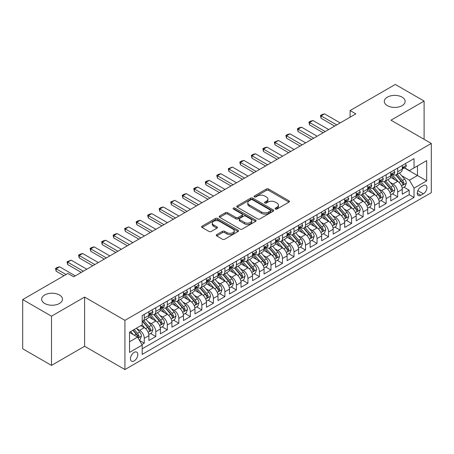 <?xml version="1.0" encoding="UTF-8"?>
<svg xmlns="http://www.w3.org/2000/svg" width="454" height="454" viewBox="0 0 454 454"><rect width="100%" height="100%" fill="white"/><g stroke="black" fill="none" stroke-linecap="round" stroke-linejoin="round"><path stroke-width="0.68" d="M275.379 209.05A1.118 0.647 0 0 0 276.963 209.05L288.977 202.115A1.6 0.925 0 0 0 289.442 201.463A1.6 0.925 0 0 0 288.977 200.81L268.626 189.057A1.6 0.925 0 0 0 266.362 189.057L254.348 195.992A1.118 0.647 0 0 0 254.024 196.451A1.118 0.647 0 0 0 254.348 196.905A1.118 0.647 0 0 0 255.931 196.905L257.486 196.009A5.119 2.957 0 0 1 264.722 196.009L266.419 196.991A5.119 2.957 0 0 1 267.917 199.079A5.119 2.957 0 0 1 266.419 201.167L264.864 202.064A1.118 0.647 0 0 0 264.534 202.518A1.118 0.647 0 0 0 264.864 202.978A1.118 0.647 0 0 0 266.447 202.978L268.002 202.081A5.119 2.957 0 0 1 275.238 202.081L276.934 203.057A5.119 2.957 0 0 1 278.433 205.146A5.119 2.957 0 0 1 276.934 207.234L275.379 208.136A1.118 0.647 0 0 0 275.05 208.59A1.118 0.647 0 0 0 275.379 209.05L275.379 208.136M59.44 294.975A10.425 6.021 0 0 0 48.079 293.676A10.425 6.021 0 0 0 41.643 299.231A10.425 6.021 0 0 0 44.702 303.488A10.425 6.021 0 0 0 56.058 304.793A10.425 6.021 0 0 0 62.493 299.231A10.425 6.021 0 0 0 59.44 294.975M402.102 97.145A10.425 6.021 0 0 0 390.741 95.839A10.425 6.021 0 0 0 384.305 101.401A10.425 6.021 0 0 0 387.358 105.657A10.425 6.021 0 0 0 398.72 106.962A10.425 6.021 0 0 0 405.155 101.401A10.425 6.021 0 0 0 402.102 97.145M134.134 360.913A5.21 3.008 120 0 0 137.539 356.316A5.21 3.008 120 0 0 136.745 352.139A5.21 3.008 120 0 0 134.134 352.4A5.21 3.008 120 0 0 130.729 356.992A5.21 3.008 120 0 0 131.529 361.168A5.21 3.008 120 0 0 134.134 360.913M216.728 234.616A1.6 0.925 0 0 0 216.263 235.268A1.6 0.925 0 0 0 216.728 235.921L222.443 239.218A1.6 0.925 0 0 0 224.702 239.218L238.044 231.517A1.6 0.925 0 0 0 238.509 230.865A1.6 0.925 0 0 0 238.044 230.212L217.693 218.465A1.6 0.925 0 0 0 215.429 218.465L202.092 226.166A1.6 0.925 0 0 0 201.621 226.818A1.6 0.925 0 0 0 202.092 227.471L208.988 231.455A1.6 0.925 0 0 0 211.246 231.455L216.955 228.158A1.6 0.925 0 0 0 217.426 227.505A1.6 0.925 0 0 0 216.955 226.852L213.539 224.878A4.279 2.469 0 0 1 212.285 223.13A4.279 2.469 0 0 1 214.924 220.848A4.279 2.469 0 0 1 219.588 221.382L232.981 229.117A4.279 2.469 0 0 1 234.236 230.865A4.279 2.469 0 0 1 231.597 233.146A4.279 2.469 0 0 1 226.932 232.613L224.702 231.324A1.6 0.925 0 0 0 222.443 231.324L216.728 234.616L216.728 235.921M84.609 297.075L51.495 316.188L22.7 299.566L22.7 348.774L51.495 365.402L84.609 346.283L124.924 369.556L124.924 320.348L84.609 297.075L84.609 346.283M424.104 139.304L424.104 101.066L390.985 120.185L431.3 143.458L124.924 320.348M424.104 101.066L395.309 84.444L350.096 110.543L350.096 117.194M22.7 299.566L67.907 273.467L73.667 276.792L355.857 113.869L350.096 110.543M257.6 218.919A1.6 0.925 0 0 0 259.864 218.919L273.2 211.218A1.6 0.925 0 0 0 273.671 210.565A1.6 0.925 0 0 0 273.2 209.913L252.855 198.165A1.6 0.925 0 0 0 250.591 198.165L237.249 205.866A1.6 0.925 0 0 0 236.784 206.519A1.6 0.925 0 0 0 237.249 207.172L257.6 218.919M233.799 209.288A1.118 0.647 0 0 1 234.934 209.447L234.934 208.119L255.625 220.065A1.6 0.925 0 0 1 256.09 220.718A1.6 0.925 0 0 1 255.625 221.37L242.283 229.071A1.6 0.925 0 0 1 240.018 229.071L219.668 217.318L225.377 214.05L225.377 212.722L219.668 216.013A1.6 0.925 0 0 0 219.203 216.666A1.6 0.925 0 0 0 219.668 217.318L219.668 216.013M225.377 214.05A1.6 0.925 0 0 1 227.641 214.05L227.641 212.722A1.6 0.925 0 0 0 225.377 212.722M227.641 212.722L235.893 217.483A1.6 0.925 0 0 0 238.157 217.483L241.942 215.298A1.6 0.925 0 0 0 242.413 214.646A1.6 0.925 0 0 0 241.942 213.993L233.35 209.033A1.118 0.647 0 0 1 233.021 208.573A1.118 0.647 0 0 1 233.714 207.977A1.118 0.647 0 0 1 234.934 208.119M141.881 344.535L144.27 343.156L139.492 340.398M136.773 328.651L139.667 330.325A6.515 3.763 60 0 1 144.27 338.304L148.878 335.642L148.878 340.494L155.79 336.505L150.552 333.48M148.293 322.005L151.182 323.674A6.515 3.763 60 0 1 155.79 331.653L160.398 328.991L160.398 333.849L167.31 329.859L162.067 326.829M159.808 315.354L162.702 317.023A6.515 3.763 60 0 1 167.31 325.002L171.913 322.34L171.913 327.198L178.825 323.208L173.587 320.184M171.328 308.703L174.217 310.371A6.515 3.763 60 0 1 178.825 318.35L183.433 315.695L183.433 320.547L190.345 316.557L185.101 313.532M182.843 302.052L185.737 303.72A6.515 3.763 60 0 1 190.345 311.705L194.953 309.043L194.953 313.896L201.86 309.906L196.622 306.881M194.363 295.401L197.257 297.075A6.515 3.763 60 0 1 201.86 305.054L206.468 302.392L206.468 307.245L213.38 303.255L208.142 300.23M205.883 288.755L208.772 290.424A6.515 3.763 60 0 1 213.38 298.403L217.988 295.741L217.988 300.599L224.9 296.61L219.657 293.579M217.398 282.104L220.292 283.773A6.515 3.763 60 0 1 224.9 291.752L229.503 289.096L229.503 293.948L236.415 289.958L231.177 286.934M228.918 275.453L231.807 277.122A6.515 3.763 60 0 1 236.415 285.101L241.023 282.445L241.023 287.297L247.935 283.307L242.691 280.283M240.433 268.802L243.327 270.476A6.515 3.763 60 0 1 247.935 278.455L252.543 275.794L252.543 280.646L259.45 276.656L254.212 273.631M251.953 262.157L254.847 263.825A6.515 3.763 60 0 1 259.45 271.804L264.058 269.143L264.058 274L270.97 270.011L265.732 266.98M263.473 255.506L266.362 257.174A6.515 3.763 60 0 1 270.97 265.153L275.578 262.491L275.578 267.349L282.49 263.36L277.246 260.335M274.988 248.854L277.882 250.523A6.515 3.763 60 0 1 282.49 258.502L287.093 255.846L287.093 260.698L294.005 256.709L288.767 253.684M286.508 242.203L289.397 243.872A6.515 3.763 60 0 1 294.005 251.857L298.613 249.195L298.613 254.047L305.525 250.058L300.281 247.033M298.023 235.552L300.917 237.226A6.515 3.763 60 0 1 305.525 245.205L310.133 242.544L310.133 247.396L317.04 243.406L311.802 240.382M309.543 228.907L312.437 230.575A6.515 3.763 60 0 1 317.04 238.554L321.648 235.893L321.648 240.751L328.56 236.761L323.322 233.731M321.063 222.256L323.952 223.924A6.515 3.763 60 0 1 328.56 231.903L333.168 229.247L333.168 234.099L340.08 230.11L334.836 227.085M332.578 215.605L335.472 217.273A6.515 3.763 60 0 1 340.08 225.252L344.682 222.596L344.682 227.448L351.595 223.459L346.357 220.434M344.098 208.953L346.987 210.628A6.515 3.763 60 0 1 351.595 218.607L356.203 215.945L356.203 220.797L363.115 216.808L357.871 213.783M355.613 202.308L358.507 203.977A6.515 3.763 60 0 1 363.115 211.956L367.723 209.294L367.723 214.152L374.629 210.162L369.391 207.132M367.133 195.657L370.027 197.325A6.515 3.763 60 0 1 374.629 205.304L379.238 202.643L379.238 207.501L386.15 203.511L380.906 200.486M378.653 189.006L381.542 190.674A6.515 3.763 60 0 1 386.15 198.653L390.758 195.997L390.758 200.85L397.67 196.86L397.67 192.008A6.515 3.763 -120 0 0 393.062 184.023L390.168 182.355M392.426 193.835L397.67 196.86M148.878 335.642A6.515 3.763 -120 0 0 144.27 327.663L140.814 325.666M160.398 328.991A6.515 3.763 -120 0 0 155.79 321.012L148.668 316.898M171.913 322.34A6.515 3.763 -120 0 0 167.31 314.361L160.183 310.252M183.433 315.695A6.515 3.763 -120 0 0 178.825 307.71L171.703 303.601M194.953 309.043A6.515 3.763 -120 0 0 190.345 301.064L183.223 296.95M206.468 302.392A6.515 3.763 -120 0 0 201.86 294.413L194.738 290.299M217.988 295.741A6.515 3.763 -120 0 0 213.38 287.762L206.258 283.648M229.503 289.096A6.515 3.763 -120 0 0 224.9 281.111L217.772 277.002M241.023 282.445A6.515 3.763 -120 0 0 236.415 274.466L229.293 270.351M252.543 275.794A6.515 3.763 -120 0 0 247.935 267.815L240.813 263.7M264.058 269.143A6.515 3.763 -120 0 0 259.45 261.163L252.328 257.049M275.578 262.491A6.515 3.763 -120 0 0 270.97 254.512L263.848 250.404M287.093 255.846A6.515 3.763 -120 0 0 282.49 247.861L275.362 243.753M298.613 249.195A6.515 3.763 -120 0 0 294.005 241.216L286.883 237.102M310.133 242.544A6.515 3.763 -120 0 0 305.525 234.565L298.403 230.45M321.648 235.893A6.515 3.763 -120 0 0 317.04 227.914L309.917 223.799M333.168 229.247A6.515 3.763 -120 0 0 328.56 221.263L321.438 217.154M344.682 222.596A6.515 3.763 -120 0 0 340.08 214.617L332.952 210.503M356.203 215.945A6.515 3.763 -120 0 0 351.595 207.966L344.473 203.852M367.723 209.294A6.515 3.763 -120 0 0 363.115 201.315L355.993 197.201M379.238 202.643A6.515 3.763 -120 0 0 374.629 194.664L367.507 190.555M390.758 195.997A6.515 3.763 -120 0 0 386.15 188.013L379.028 183.904M423.355 185.555L420.818 187.02A5.051 2.917 120 0 0 417.521 191.469A5.051 2.917 120 0 0 418.293 195.515A5.051 2.917 120 0 0 420.818 195.265L423.355 193.801A5.051 2.917 120 0 0 426.652 189.352A5.051 2.917 120 0 0 425.875 185.306A5.051 2.917 120 0 0 423.355 185.555M124.924 369.556L431.3 192.672L431.3 143.458M129.532 341.76L137.59 337.106L142.198 345.085L142.198 354.392L414.025 197.456L414.025 188.149L409.417 180.17L401.688 175.704M142.198 345.085L129.532 352.4L129.532 332.186L142.198 324.871L142.198 315.558L414.025 158.622L414.025 167.935L426.692 160.62L426.692 180.834L414.025 188.149M151.125 314.06L151.182 314.094A6.515 3.763 60 0 0 154.439 314.418L159.048 311.756A6.515 3.763 -120 0 0 160.398 308.777L160.398 305.054M162.64 307.409L162.702 307.449A6.515 3.763 60 0 0 165.96 307.767L170.568 305.111A6.515 3.763 -120 0 0 171.913 302.126L171.913 298.403M174.16 300.764L174.217 300.798A6.515 3.763 60 0 0 177.474 301.121L182.082 298.46A6.515 3.763 -120 0 0 183.433 295.475L183.433 291.752M185.675 294.113L185.737 294.147A6.515 3.763 60 0 0 188.995 294.47L193.603 291.809A6.515 3.763 -120 0 0 194.953 288.829L194.953 285.101M197.195 287.461L197.257 287.495A6.515 3.763 60 0 0 200.515 287.819L205.117 285.157A6.515 3.763 -120 0 0 206.468 282.178L206.468 278.455M208.715 280.81L208.772 280.844A6.515 3.763 60 0 0 212.029 281.168L216.637 278.512A6.515 3.763 -120 0 0 217.988 275.527L217.988 271.804M220.23 274.165L220.292 274.199A6.515 3.763 60 0 0 223.55 274.522L228.158 271.861A6.515 3.763 -120 0 0 229.503 268.876L229.503 265.153M231.75 267.514L231.807 267.548A6.515 3.763 60 0 0 235.064 267.871L239.672 265.21A6.515 3.763 -120 0 0 241.023 262.225L241.023 258.502M243.265 260.863L243.327 260.897A6.515 3.763 60 0 0 246.584 261.22L251.193 258.559A6.515 3.763 -120 0 0 252.543 255.579L252.543 251.851M254.785 254.212L254.847 254.246A6.515 3.763 60 0 0 258.105 254.569L262.707 251.908A6.515 3.763 -120 0 0 264.058 248.928L264.058 245.205M266.305 247.561L266.362 247.6A6.515 3.763 60 0 0 269.619 247.918L274.227 245.262A6.515 3.763 -120 0 0 275.578 242.277L275.578 238.554M277.82 240.915L277.882 240.949A6.515 3.763 60 0 0 281.139 241.273L285.748 238.611A6.515 3.763 -120 0 0 287.093 235.626L287.093 231.903M289.34 234.264L289.397 234.298A6.515 3.763 60 0 0 292.654 234.622L297.262 231.96A6.515 3.763 -120 0 0 298.613 228.981L298.613 225.252M300.854 227.613L300.917 227.647A6.515 3.763 60 0 0 304.174 227.97L308.782 225.309A6.515 3.763 -120 0 0 310.133 222.329L310.133 218.607M312.375 220.962L312.437 220.996A6.515 3.763 60 0 0 315.695 221.319L320.297 218.663A6.515 3.763 -120 0 0 321.648 215.678L321.648 211.956M323.895 214.316L323.952 214.35A6.515 3.763 60 0 0 327.209 214.674L331.817 212.012A6.515 3.763 -120 0 0 333.168 209.027L333.168 205.304M335.41 207.665L335.472 207.699A6.515 3.763 60 0 0 338.729 208.023L343.337 205.361A6.515 3.763 -120 0 0 344.682 202.376L344.682 198.653M346.93 201.014L346.987 201.048A6.515 3.763 60 0 0 350.244 201.372L354.852 198.71A6.515 3.763 -120 0 0 356.203 195.731L356.203 192.002M358.444 194.363L358.507 194.397A6.515 3.763 60 0 0 361.764 194.721L366.372 192.059A6.515 3.763 -120 0 0 367.723 189.08L367.723 185.357M369.965 187.712L370.027 187.752A6.515 3.763 60 0 0 373.284 188.069L377.887 185.414A6.515 3.763 -120 0 0 379.238 182.429L379.238 178.706M381.485 181.067L381.542 181.101A6.515 3.763 60 0 0 384.799 181.424L389.407 178.762A6.515 3.763 -120 0 0 390.758 175.777L390.758 172.055M142.198 348.808L409.185 194.664L409.185 190.209L402.272 194.198L402.272 189.346A6.515 3.763 -120 0 0 397.67 181.367L390.542 177.253M392.999 174.415L393.062 174.45A6.515 3.763 -120 0 0 396.319 174.773A6.515 3.763 -120 0 0 397.67 171.788L397.67 168.065M396.319 174.773L400.927 172.111A6.515 3.763 -120 0 0 402.272 169.132L402.272 165.404M144.27 314.361L144.27 318.084A6.515 3.763 60 0 1 142.925 321.069A6.515 3.763 60 0 1 142.198 321.33M142.925 321.069L147.527 318.407A6.515 3.763 -120 0 0 148.878 315.428L148.878 311.699M155.79 307.71L155.79 311.438A6.515 3.763 60 0 1 154.439 314.418M167.31 301.064L167.31 304.787A6.515 3.763 60 0 1 165.96 307.767M178.825 294.413L178.825 298.136A6.515 3.763 60 0 1 177.474 301.121M190.345 287.762L190.345 291.485A6.515 3.763 60 0 1 188.995 294.47M201.86 281.111L201.86 284.84A6.515 3.763 60 0 1 200.515 287.819M213.38 274.466L213.38 278.188A6.515 3.763 60 0 1 212.029 281.168M224.9 267.815L224.9 271.537A6.515 3.763 60 0 1 223.55 274.522M236.415 261.163L236.415 264.886A6.515 3.763 60 0 1 235.064 267.871M247.935 254.512L247.935 258.235A6.515 3.763 60 0 1 246.584 261.22M259.45 247.861L259.45 251.59A6.515 3.763 60 0 1 258.105 254.569M270.97 241.216L270.97 244.939A6.515 3.763 60 0 1 269.619 247.918M282.49 234.565L282.49 238.288A6.515 3.763 60 0 1 281.139 241.273M294.005 227.914L294.005 231.636A6.515 3.763 60 0 1 292.654 234.622M305.525 221.263L305.525 224.991A6.515 3.763 60 0 1 304.174 227.97M317.04 214.617L317.04 218.34A6.515 3.763 60 0 1 315.695 221.319M328.56 207.966L328.56 211.689A6.515 3.763 60 0 1 327.209 214.674M340.08 201.315L340.08 205.038A6.515 3.763 60 0 1 338.729 208.023M351.595 194.664L351.595 198.387A6.515 3.763 60 0 1 350.244 201.372M363.115 188.013L363.115 191.741A6.515 3.763 60 0 1 361.764 194.721M374.629 181.367L374.629 185.09A6.515 3.763 60 0 1 373.284 188.069M386.15 174.716L386.15 178.439A6.515 3.763 60 0 1 384.799 181.424M386.15 198.653L386.15 203.511M374.629 205.304L374.629 210.162M363.115 211.956L363.115 216.808M351.595 218.607L351.595 223.459M340.08 225.252L340.08 230.11M328.56 231.903L328.56 236.761M317.04 238.554L317.04 243.406M305.525 245.205L305.525 250.058M294.005 251.857L294.005 256.709M282.49 258.502L282.49 263.36M270.97 265.153L270.97 270.011M259.45 271.804L259.45 276.656M247.935 278.455L247.935 283.307M236.415 285.101L236.415 289.958M224.9 291.752L224.9 296.61M213.38 298.403L213.38 303.255M201.86 305.054L201.86 309.906M190.345 311.705L190.345 316.557M178.825 318.35L178.825 323.208M167.31 325.002L167.31 329.859M155.79 331.653L155.79 336.505M144.27 338.304L144.27 343.156M137.59 337.106L129.532 332.447M409.417 180.17L417.476 175.516L417.476 165.937L426.692 160.62M404.287 167.901L426.692 180.834M404.52 167.764L409.417 170.591L414.025 167.935M51.495 316.188L51.495 365.402M403.946 187.184L409.185 190.209M409.185 194.664L414.025 197.456M275.828 209.203L276.934 208.568A5.119 2.957 0 0 0 278.433 206.479L278.433 205.146M267.917 199.079L267.917 200.407A5.119 2.957 0 0 1 266.419 202.495L265.312 203.137M288.954 202.126L268.626 190.391A1.6 0.925 0 0 0 266.362 190.391L254.796 197.064M273.2 209.913L273.2 211.218L252.855 199.493A1.6 0.925 0 0 0 250.591 199.493L237.272 207.183M270.374 211.025A1.118 0.647 0 0 0 270.703 210.565A1.118 0.647 0 0 0 270.374 210.111L252.515 199.794A1.118 0.647 0 0 0 250.931 199.794L249.291 200.742A5.119 2.957 0 0 0 247.793 202.83A5.119 2.957 0 0 0 249.291 204.919L261.504 211.967A5.119 2.957 0 0 0 268.74 211.967L270.374 211.025L270.374 212.353A1.118 0.647 0 0 0 270.703 211.893L270.703 210.565M247.793 202.83L247.793 204.158A5.119 2.957 0 0 0 249.291 206.247L249.291 204.919M270.374 212.353L268.74 213.301A5.119 2.957 0 0 1 261.504 213.301L249.291 206.247M227.641 214.05L235.893 218.817A1.6 0.925 0 0 0 238.157 218.817L241.942 216.626A1.6 0.925 0 0 0 242.413 215.973L242.413 214.646M234.934 209.447L255.602 221.382M244.456 222.426A4.279 2.469 0 0 0 249.121 222.965A4.279 2.469 0 0 0 251.76 220.684A4.279 2.469 0 0 0 250.506 218.936L245.784 216.212A1.6 0.925 0 0 0 243.526 216.212L239.74 218.397A1.6 0.925 0 0 0 239.269 219.049A1.6 0.925 0 0 0 239.74 219.702L244.456 222.426L244.456 223.76A4.279 2.469 0 0 0 249.121 224.293A4.279 2.469 0 0 0 251.76 222.012L251.76 220.684M239.269 219.049L239.269 220.383A1.6 0.925 0 0 0 239.74 221.036L239.74 219.702M244.456 223.76L239.74 221.036M234.236 230.865L234.236 232.193A4.279 2.469 0 0 1 231.597 234.474A4.279 2.469 0 0 1 226.932 233.941L224.702 232.652A1.6 0.925 0 0 0 222.443 232.652L216.751 235.938M212.285 223.13L212.285 224.458A4.279 2.469 0 0 0 213.539 226.206L213.539 224.878M216.938 228.169L213.539 226.206M238.021 231.529L217.693 219.793A1.6 0.925 0 0 0 215.429 219.793L202.109 227.482M402.176 188.206L405.155 186.486L406.307 183.161A4.319 2.491 -120 0 0 404.622 179.109L399.361 173.014M398.306 181.787L392.296 174.824M394.884 179.761L391.393 175.715A10.346 5.97 -120 0 0 391.076 175.357M395.729 175.006L401.052 181.169A4.319 2.491 60 0 1 402.596 184.142L402.908 184.653L403.493 184.574L403.975 183.342A4.319 2.491 -120 0 0 402.437 180.369L397.176 174.279M396.047 174.904L401.762 181.526A2.196 1.271 60 0 1 402.318 182.389L403.975 183.342M405.326 163.644L406.307 165.341A4.319 2.491 60 0 1 405.411 167.248L403.226 168.513A4.319 2.491 -120 0 0 403.975 167.52L403.884 167.134M402.42 168.712L402.437 168.712A4.319 2.491 -120 0 0 403.226 168.513M403.419 167.197L403.975 167.52C403.702 166.868 403.243 167.134 402.596 168.315A4.319 2.491 60 0 1 402.272 168.928M336.737 124.907L321.074 115.866L321.074 118.256L320.439 115.498L322.17 114.499L324.531 113.869L340.194 122.915M334.666 126.104L321.074 118.256M324.531 113.869L321.074 115.866L320.439 115.498M390.661 194.857L393.635 193.137L394.787 189.812A4.319 2.491 -120 0 0 393.107 185.76L387.847 179.665M386.791 188.438L380.775 181.475M383.369 186.407L379.879 182.366A10.346 5.97 -120 0 0 379.555 182.009M384.215 181.657L389.538 187.82A4.319 2.491 60 0 1 391.076 190.793L391.388 191.304L391.972 191.225L392.455 189.993A4.319 2.491 -120 0 0 390.917 187.02L385.656 180.93M384.527 181.555L390.247 188.177A2.196 1.271 60 0 1 390.798 189.04L392.455 189.993M379.141 201.502L382.12 199.788L383.267 196.463A4.319 2.491 -120 0 0 381.587 192.405L376.326 186.316M375.271 195.084L369.255 188.121M371.849 193.058L368.359 189.017A10.346 5.97 -120 0 0 368.035 188.66M372.694 188.308L378.017 194.471A4.319 2.491 60 0 1 379.555 197.445L379.873 197.955L380.452 197.87L380.94 196.644A4.319 2.491 -120 0 0 379.402 193.671L374.136 187.576M373.006 188.206L378.727 194.828A2.196 1.271 60 0 1 379.283 195.685L380.94 196.644M367.626 208.153L370.6 206.434L371.752 203.108A4.319 2.491 -120 0 0 370.072 199.056L364.806 192.967M363.756 201.735L357.741 194.772M360.328 199.709L356.838 195.668A10.346 5.97 -120 0 0 356.521 195.305M361.18 194.953L366.503 201.116A4.319 2.491 60 0 1 368.041 204.09L368.353 204.606L368.937 204.521L369.42 203.296A4.319 2.491 -120 0 0 367.882 200.322L362.621 194.227M361.492 194.857L367.212 201.48A2.196 1.271 60 0 1 367.763 202.336L369.42 203.296M356.106 214.804L359.08 213.085L360.232 209.759A4.319 2.491 -120 0 0 358.552 205.707L353.291 199.612M352.236 208.386L346.22 201.423M348.814 206.36L345.324 202.319A10.346 5.97 -120 0 0 345 201.956M349.659 201.604L354.983 207.767A4.319 2.491 60 0 1 356.521 210.741L356.833 211.252L357.417 211.172L357.905 209.947A4.319 2.491 -120 0 0 356.362 206.973L351.101 200.878M349.972 201.508L355.692 208.125A2.196 1.271 60 0 1 356.248 208.988L357.905 209.947M393.811 170.295L394.787 171.987A4.319 2.491 60 0 1 393.896 173.899L391.706 175.165A4.319 2.491 -120 0 0 392.455 174.166L392.364 173.786M390.9 175.363L390.917 175.363A4.319 2.491 -120 0 0 391.706 175.165M391.898 173.848L392.455 174.166C392.188 173.519 391.723 173.786 391.076 174.966A4.319 2.491 60 0 1 390.758 175.579M325.217 131.558L309.554 122.512L309.554 124.907L308.924 122.149L310.649 121.15L313.01 120.52L328.673 129.56M323.146 132.755L309.554 124.907M313.01 120.52L309.554 122.512L308.924 122.149M382.291 176.941L383.267 178.638A4.319 2.491 60 0 1 382.376 180.55L380.185 181.81A4.319 2.491 -120 0 0 380.94 180.817L380.849 180.437M379.385 182.014L379.402 182.014A4.319 2.491 -120 0 0 380.185 181.81M380.384 180.493L380.94 180.817C380.668 180.17 380.208 180.431 379.555 181.617A4.319 2.491 60 0 1 379.238 182.23M313.703 138.209L298.04 129.163L298.04 131.558L297.404 128.8L299.129 127.801L301.49 127.171L317.159 136.211M311.626 139.406L298.04 131.558M301.49 127.171L298.04 129.163L297.404 128.8M370.77 183.592L371.752 185.289A4.319 2.491 60 0 1 370.856 187.196L368.671 188.461A4.319 2.491 -120 0 0 369.42 187.468L369.329 187.082M367.865 188.665L367.882 188.665A4.319 2.491 -120 0 0 368.671 188.461M368.864 187.144L369.42 187.468C369.147 186.815 368.688 187.082 368.041 188.268A4.319 2.491 60 0 1 367.723 188.881M302.182 144.86L286.519 135.814L286.519 138.209L285.884 135.451L287.615 134.452L289.975 133.817L305.638 142.862M300.111 146.052L286.519 138.209M289.975 133.817L286.519 135.814L285.884 135.451M359.256 190.243L360.232 191.94A4.319 2.491 60 0 1 359.341 193.847L357.15 195.112A4.319 2.491 -120 0 0 357.905 194.119L357.814 193.733M356.345 195.316L356.362 195.316A4.319 2.491 -120 0 0 357.15 195.112M357.343 193.796L357.905 194.119C357.633 193.466 357.173 193.733 356.521 194.914A4.319 2.491 60 0 1 356.203 195.532M290.668 151.505L274.999 142.465L274.999 144.86L274.369 142.096L278.455 140.468L294.118 149.514M288.591 152.703L274.999 144.86M278.455 140.468L274.999 142.465L274.369 142.096M344.586 221.456L347.565 219.736L348.717 216.41A4.319 2.491 -120 0 0 347.032 212.358L341.771 206.264M340.716 215.037L334.706 208.074M337.294 213.005L333.804 208.965A10.346 5.97 -120 0 0 333.486 208.607M338.139 208.255L343.462 214.419A4.319 2.491 60 0 1 345.006 217.392L345.318 217.903L345.903 217.824L346.385 216.592A4.319 2.491 -120 0 0 344.847 213.618L339.586 207.529M338.457 208.153L344.172 214.776A2.196 1.271 60 0 1 344.728 215.639L346.385 216.592M347.736 196.894L348.717 198.591A4.319 2.491 60 0 1 347.821 200.498L345.636 201.763A4.319 2.491 -120 0 0 346.385 200.764L346.294 200.384M344.83 201.962L344.847 201.962A4.319 2.491 -120 0 0 345.636 201.763M345.829 200.447L346.385 200.764C346.113 200.118 345.653 200.384 345.006 201.565A4.319 2.491 60 0 1 344.682 202.178M279.148 158.157L263.485 149.116L263.485 151.505L262.849 148.747L264.58 147.749L266.941 147.119L282.604 156.165M277.076 159.354L263.485 151.505M266.941 147.119L263.485 149.116L262.849 148.747M333.071 228.101L336.045 226.387L337.197 223.062A4.319 2.491 -120 0 0 335.517 219.01L330.257 212.915M329.201 221.688L323.186 214.719M325.779 219.657L322.289 215.616A10.346 5.97 -120 0 0 321.965 215.258M326.625 214.907L331.948 221.07A4.319 2.491 60 0 1 333.486 224.043L333.798 224.554L334.382 224.469L334.865 223.243A4.319 2.491 -120 0 0 333.327 220.269L328.066 214.18M326.937 214.804L332.657 221.427A2.196 1.271 60 0 1 333.208 222.29L334.865 223.243M336.221 203.545L337.197 205.236A4.319 2.491 60 0 1 336.306 207.149L334.116 208.409A4.319 2.491 -120 0 0 334.865 207.416L334.774 207.035M333.31 208.613L333.327 208.613A4.319 2.491 -120 0 0 334.116 208.409M334.309 207.098L334.865 207.416C334.598 206.769 334.133 207.035 333.486 208.216A4.319 2.491 60 0 1 333.168 208.829M267.627 164.808L251.964 155.762L251.964 158.157L251.334 155.399L253.06 154.4L255.42 153.77L271.083 162.81M265.556 166.005L251.964 158.157M255.42 153.77L251.964 155.762L251.334 155.399M321.551 234.752L324.531 233.033L325.677 229.707A4.319 2.491 -120 0 0 323.997 225.655L318.736 219.566M317.681 228.334L311.665 221.37M314.259 226.308L310.769 222.267A10.346 5.97 -120 0 0 310.445 221.904M315.104 221.558L320.428 227.721A4.319 2.491 60 0 1 321.965 230.694L322.283 231.205L322.862 231.12L323.35 229.894A4.319 2.491 -120 0 0 321.812 226.921L316.546 220.826M315.416 221.456L321.137 228.078A2.196 1.271 60 0 1 321.693 228.935L323.35 229.894M324.701 210.191L325.677 211.887A4.319 2.491 60 0 1 324.786 213.8L322.595 215.06A4.319 2.491 -120 0 0 323.35 214.067L323.259 213.686M321.795 215.264L321.812 215.264A4.319 2.491 -120 0 0 322.595 215.06M322.794 213.743L323.35 214.067C323.078 213.414 322.618 213.681 321.965 214.867A4.319 2.491 60 0 1 321.648 215.48M256.113 171.459L240.45 162.413L240.45 164.808L239.814 162.05L241.539 161.051L243.9 160.421L259.569 169.461M254.036 172.656L240.45 164.808M243.9 160.421L240.45 162.413L239.814 162.05M310.037 241.403L313.01 239.684L314.162 236.358A4.319 2.491 -120 0 0 312.483 232.306L307.216 226.211M306.166 234.985L300.151 228.022M302.739 232.959L299.248 228.918A10.346 5.97 -120 0 0 298.931 228.555M303.59 228.203L308.913 234.366A4.319 2.491 60 0 1 310.451 237.34L310.763 237.851L311.348 237.771L311.83 236.545A4.319 2.491 -120 0 0 310.292 233.572L305.031 227.477M303.902 228.107L309.622 234.729A2.196 1.271 60 0 1 310.173 235.586L311.83 236.545M313.181 216.842L314.162 218.539A4.319 2.491 60 0 1 313.266 220.445L311.081 221.711A4.319 2.491 -120 0 0 311.83 220.718L311.739 220.332M310.275 221.915L310.292 221.915A4.319 2.491 -120 0 0 311.081 221.711M311.274 220.394L311.83 220.718C311.558 220.065 311.098 220.332 310.451 221.512A4.319 2.491 60 0 1 310.133 222.131M244.593 178.104L228.929 169.064L228.929 171.459L228.294 168.695L232.386 167.066L248.049 176.112M242.521 179.302L228.929 171.459M232.386 167.066L228.929 169.064L228.294 168.695M298.516 248.054L301.49 246.335L302.642 243.009A4.319 2.491 -120 0 0 300.962 238.957L295.702 232.862M294.646 241.636L288.631 234.673M291.224 239.61L287.734 235.564A10.346 5.97 -120 0 0 287.41 235.206M292.07 234.854L297.393 241.017A4.319 2.491 60 0 1 298.931 243.991L299.243 244.502L299.827 244.422L300.315 243.191A4.319 2.491 -120 0 0 298.772 240.217L293.511 234.128M292.382 234.752L298.102 241.375A2.196 1.271 60 0 1 298.658 242.237L300.315 243.191M301.666 223.493L302.642 225.19A4.319 2.491 60 0 1 301.751 227.096L299.561 228.362A4.319 2.491 -120 0 0 300.315 227.369L300.225 226.983M298.755 228.561L298.772 228.561A4.319 2.491 -120 0 0 299.561 228.362M299.754 227.045L300.315 227.369C300.043 226.716 299.583 226.983 298.931 228.163A4.319 2.491 60 0 1 298.613 228.776M233.078 184.755L217.409 175.715L217.409 178.104L216.779 175.346L218.505 174.347L220.865 173.717L236.528 182.763M231.001 185.953L217.409 178.104M220.865 173.717L217.409 175.715L216.779 175.346M286.996 254.705L289.975 252.986L291.127 249.66A4.319 2.491 -120 0 0 289.448 245.608L284.181 239.513M283.126 248.287L277.116 241.324M279.704 246.255L276.214 242.215A10.346 5.97 -120 0 0 275.896 241.857M280.549 241.505L285.872 247.668A4.319 2.491 60 0 1 287.416 250.642L287.728 251.153L288.313 251.073L288.795 249.842A4.319 2.491 -120 0 0 287.257 246.868L281.996 240.779M280.867 241.403L286.582 248.026A2.196 1.271 60 0 1 287.138 248.888L288.795 249.842M290.146 230.144L291.127 231.835A4.319 2.491 60 0 1 290.231 233.748L288.046 235.013A4.319 2.491 -120 0 0 288.795 234.014L288.704 233.634M287.24 235.212L287.257 235.212A4.319 2.491 -120 0 0 288.046 235.013M288.239 233.697L288.795 234.014C288.523 233.367 288.063 233.634 287.416 234.814A4.319 2.491 60 0 1 287.093 235.427M221.558 191.406L205.895 182.36L205.895 184.755L205.259 181.997L206.99 180.998L209.351 180.369L225.014 189.409M219.486 192.604L205.895 184.755M209.351 180.369L205.895 182.36L205.259 181.997M275.482 261.351L278.455 259.637L279.607 256.311A4.319 2.491 -120 0 0 277.927 252.254L272.667 246.164M271.611 254.932L265.596 247.969M268.189 252.906L264.699 248.866A10.346 5.97 -120 0 0 264.376 248.508M269.035 248.156L274.358 254.319A4.319 2.491 60 0 1 275.896 257.293L276.208 257.804L276.792 257.719L277.275 256.493A4.319 2.491 -120 0 0 275.737 253.519L270.476 247.424M269.347 248.054L275.067 254.677A2.196 1.271 60 0 1 275.618 255.534L277.275 256.493M278.631 236.789L279.607 238.486A4.319 2.491 60 0 1 278.716 240.399L276.526 241.659A4.319 2.491 -120 0 0 277.275 240.665L277.184 240.285M275.72 241.863L275.737 241.863A4.319 2.491 -120 0 0 276.526 241.659M276.719 240.342L277.275 240.665C277.008 240.018 276.543 240.279 275.896 241.466A4.319 2.491 60 0 1 275.578 242.078M210.037 198.058L194.374 189.012L194.374 191.406L193.744 188.648L195.47 187.65L197.831 187.02L213.493 196.06M207.966 199.255L194.374 191.406M197.831 187.02L194.374 189.012L193.744 188.648M263.961 268.002L266.941 266.282L268.087 262.957A4.319 2.491 -120 0 0 266.407 258.905L261.146 252.816M260.091 261.583L254.075 254.62M256.669 259.557L253.179 255.517A10.346 5.97 -120 0 0 252.855 255.154M257.514 254.802L262.838 260.965A4.319 2.491 60 0 1 264.376 263.939L264.693 264.455L265.272 264.37L265.76 263.144A4.319 2.491 -120 0 0 264.222 260.17L258.956 254.075M257.827 254.705L263.547 261.328A2.196 1.271 60 0 1 264.103 262.185L265.76 263.144M267.111 243.44L268.087 245.137A4.319 2.491 60 0 1 267.196 247.044L265.005 248.31A4.319 2.491 -120 0 0 265.76 247.317L265.669 246.931M264.205 248.514L264.222 248.514A4.319 2.491 -120 0 0 265.005 248.31M265.204 246.993L265.76 247.317C265.488 246.664 265.028 246.931 264.376 248.117A4.319 2.491 60 0 1 264.058 248.73M198.523 204.709L182.86 195.663L182.86 198.058L182.224 195.299L183.949 194.301L186.31 193.665L201.979 202.711M196.446 205.9L182.86 198.058M186.31 193.665L182.86 195.663L182.224 195.299M252.447 274.653L255.42 272.933L256.572 269.608A4.319 2.491 -120 0 0 254.893 265.556L249.626 259.461M248.576 268.235L242.561 261.271M245.149 266.209L241.659 262.168A10.346 5.97 -120 0 0 241.341 261.805M246 261.453L251.323 267.616A4.319 2.491 60 0 1 252.861 270.59L253.173 271.1L253.758 271.021L254.24 269.795A4.319 2.491 -120 0 0 252.702 266.821L247.441 260.727M246.312 261.356L252.032 267.974A2.196 1.271 60 0 1 252.583 268.836L254.24 269.795M255.591 250.092L256.572 251.788A4.319 2.491 60 0 1 255.676 253.695L253.491 254.961A4.319 2.491 -120 0 0 254.24 253.968L254.149 253.582M252.685 255.165L252.702 255.165A4.319 2.491 -120 0 0 253.491 254.961M253.684 253.644L254.24 253.968C253.968 253.315 253.508 253.582 252.861 254.762A4.319 2.491 60 0 1 252.543 255.381M187.003 211.354L171.34 202.314L171.34 204.709L170.704 201.945L174.796 200.316L190.459 209.362M184.931 212.551L171.34 204.709M174.796 200.316L171.34 202.314L170.704 201.945M240.926 281.304L243.9 279.585L245.052 276.259A4.319 2.491 -120 0 0 243.372 272.207L238.112 266.112M237.056 274.886L231.041 267.922M233.634 272.854L230.144 268.813A10.346 5.97 -120 0 0 229.82 268.456M234.48 268.104L239.803 274.267A4.319 2.491 60 0 1 241.341 277.241L241.653 277.752L242.237 277.672L242.725 276.441A4.319 2.491 -120 0 0 241.182 273.467L235.921 267.378M234.792 268.002L240.512 274.625A2.196 1.271 60 0 1 241.068 275.487L242.725 276.441M244.076 256.743L245.052 258.44A4.319 2.491 60 0 1 244.161 260.346L241.971 261.612A4.319 2.491 -120 0 0 242.725 260.613L242.635 260.233M241.165 261.81L241.182 261.81A4.319 2.491 -120 0 0 241.971 261.612M242.164 260.295L242.725 260.613C242.453 259.966 241.993 260.233 241.341 261.413A4.319 2.491 60 0 1 241.023 262.026M175.488 218.005L159.819 208.965L159.819 211.354L159.189 208.596L160.915 207.597L163.275 206.967L178.938 216.013M173.411 219.203L159.819 211.354M163.275 206.967L159.819 208.965L159.189 208.596M229.406 287.95L232.386 286.236L233.538 282.91A4.319 2.491 -120 0 0 231.858 278.858L226.591 272.763M225.536 281.537L219.526 274.568M222.114 279.505L218.624 275.464A10.346 5.97 -120 0 0 218.306 275.107M222.959 274.755L228.283 280.918A4.319 2.491 60 0 1 229.826 283.892L230.138 284.403L230.723 284.317L231.205 283.092A4.319 2.491 -120 0 0 229.667 280.118L224.407 274.029M223.277 274.653L228.992 281.276A2.196 1.271 60 0 1 229.548 282.138L231.205 283.092M232.556 263.394L233.538 265.085A4.319 2.491 60 0 1 232.641 266.997L230.456 268.257A4.319 2.491 -120 0 0 231.205 267.264L231.114 266.884M229.65 268.462L229.667 268.462A4.319 2.491 -120 0 0 230.456 268.257M230.649 266.946L231.205 267.264C230.933 266.617 230.473 266.884 229.826 268.064A4.319 2.491 60 0 1 229.503 268.677M163.968 224.656L148.305 215.61L148.305 218.005L147.669 215.247L149.4 214.248L151.761 213.618L167.424 222.659M161.896 225.854L148.305 218.005M151.761 213.618L148.305 215.61L147.669 215.247M217.892 294.601L220.865 292.881L222.017 289.556A4.319 2.491 -120 0 0 220.338 285.504L215.077 279.414M214.021 288.182L208.006 281.219M210.599 286.156L207.109 282.116A10.346 5.97 -120 0 0 206.786 281.752M211.445 281.406L216.768 287.569A4.319 2.491 60 0 1 218.306 290.543L218.618 291.054L219.203 290.969L219.685 289.743A4.319 2.491 -120 0 0 218.147 286.769L212.886 280.674M211.757 281.304L217.477 287.927A2.196 1.271 60 0 1 218.028 288.784L219.685 289.743M221.041 270.039L222.017 271.736A4.319 2.491 60 0 1 221.126 273.649L218.936 274.908A4.319 2.491 -120 0 0 219.685 273.915L219.594 273.535M218.13 275.113L218.147 275.113A4.319 2.491 -120 0 0 218.936 274.908M219.129 273.592L219.685 273.915C219.418 273.263 218.953 273.529 218.306 274.715A4.319 2.491 60 0 1 217.988 275.328M152.448 231.307L136.785 222.261L136.785 224.656L136.155 221.898L137.88 220.899L140.241 220.269L155.904 229.31M150.376 232.505L136.785 224.656M140.241 220.269L136.785 222.261L136.155 221.898M206.371 301.252L209.351 299.532L210.503 296.207A4.319 2.491 -120 0 0 208.817 292.155L203.557 286.06M202.501 294.833L196.486 287.87M199.079 292.807L195.589 288.767A10.346 5.97 -120 0 0 195.265 288.404M199.925 288.052L205.248 294.215A4.319 2.491 60 0 1 206.786 297.188L207.103 297.699L207.682 297.62L208.17 296.394A4.319 2.491 -120 0 0 206.632 293.42L201.366 287.325M200.237 287.955L205.957 294.578A2.196 1.271 60 0 1 206.513 295.435L208.17 296.394M209.521 276.69L210.503 278.387A4.319 2.491 60 0 1 209.606 280.294L207.416 281.559A4.319 2.491 -120 0 0 208.17 280.566L208.08 280.18M206.615 281.764L206.632 281.764A4.319 2.491 -120 0 0 207.416 281.559M207.614 280.243L208.17 280.566C207.898 279.914 207.438 280.18 206.786 281.361A4.319 2.491 60 0 1 206.468 281.979M140.933 237.953L125.27 228.912L125.27 231.307L124.634 228.544L128.72 226.915L144.389 235.961M138.856 239.15L125.27 231.307M128.72 226.915L125.27 228.912L124.634 228.544M194.857 307.903L197.831 306.183L198.983 302.858A4.319 2.491 -120 0 0 197.303 298.806L192.036 292.711M190.986 301.484L184.971 294.521M187.559 299.458L184.069 295.412A10.346 5.97 -120 0 0 183.751 295.055M188.41 294.703L193.733 300.866A4.319 2.491 60 0 1 195.271 303.839L195.583 304.35L196.168 304.271L196.65 303.039A4.319 2.491 -120 0 0 195.112 300.066L189.851 293.976M188.722 294.601L194.443 301.223A2.196 1.271 60 0 1 194.993 302.086L196.65 303.039M198.001 283.341L198.983 285.038A4.319 2.491 60 0 1 198.086 286.945L195.901 288.211A4.319 2.491 -120 0 0 196.65 287.217L196.559 286.832M195.095 288.409L195.112 288.409A4.319 2.491 -120 0 0 195.901 288.211M196.094 286.894L196.65 287.217C196.378 286.565 195.918 286.832 195.271 288.012A4.319 2.491 60 0 1 194.953 288.625M129.413 244.604L113.75 235.564L113.75 237.953L113.114 235.195L114.845 234.196L117.206 233.566L132.869 242.612M127.341 245.801L113.75 237.953M117.206 233.566L113.75 235.564L113.114 235.195M183.337 314.554L186.31 312.834L187.462 309.509A4.319 2.491 -120 0 0 185.782 305.457L180.522 299.362M179.466 308.135L173.451 301.172M176.044 306.104L172.554 302.063A10.346 5.97 -120 0 0 172.231 301.706M176.89 301.354L182.213 307.517A4.319 2.491 60 0 1 183.751 310.491L184.063 311.001L184.647 310.922L185.136 309.69A4.319 2.491 -120 0 0 183.592 306.717L178.331 300.627M177.202 301.252L182.922 307.874A2.196 1.271 60 0 1 183.478 308.737L185.136 309.69M186.486 289.993L187.462 291.684A4.319 2.491 60 0 1 186.571 293.596L184.381 294.862A4.319 2.491 -120 0 0 185.136 293.863L185.045 293.483M183.575 295.06L183.592 295.06A4.319 2.491 -120 0 0 184.381 294.862M184.574 293.545L185.136 293.863C184.863 293.216 184.403 293.483 183.751 294.663A4.319 2.491 60 0 1 183.433 295.276M117.898 251.255L102.229 242.209L102.229 244.604L101.6 241.846L103.325 240.847L105.686 240.217L121.349 249.257M115.821 252.452L102.229 244.604M105.686 240.217L102.229 242.209L101.6 241.846M171.816 321.199L174.796 319.485L175.948 316.16A4.319 2.491 -120 0 0 174.268 312.102L169.002 306.013M167.946 314.781L161.936 307.818M164.524 312.755L161.034 308.714A10.346 5.97 -120 0 0 160.716 308.357M165.369 308.005L170.693 314.168A4.319 2.491 60 0 1 172.236 317.142L172.548 317.652L173.133 317.567L173.615 316.342A4.319 2.491 -120 0 0 172.077 313.368L166.817 307.273M165.687 307.903L171.402 314.526A2.196 1.271 60 0 1 171.958 315.382L173.615 316.342M174.966 296.638L175.948 298.335A4.319 2.491 60 0 1 175.051 300.247L172.866 301.507A4.319 2.491 -120 0 0 173.615 300.514L173.524 300.134M172.06 301.711L172.077 301.711A4.319 2.491 -120 0 0 172.866 301.507M173.059 300.19L173.615 300.514C173.343 299.867 172.883 300.128 172.236 301.314A4.319 2.491 60 0 1 171.913 301.927M106.378 257.906L90.715 248.86L90.715 251.255L90.079 248.497L91.81 247.498L94.171 246.868L109.834 255.908M104.307 259.103L90.715 251.255M94.171 246.868L90.715 248.86L90.079 248.497M160.302 327.85L163.275 326.131L164.427 322.805A4.319 2.491 -120 0 0 162.748 318.753L157.487 312.664M156.431 321.432L150.416 314.469M153.009 319.406L149.519 315.365A10.346 5.97 -120 0 0 149.196 315.002M153.855 314.65L159.178 320.813A4.319 2.491 60 0 1 160.716 323.787L161.028 324.304L161.613 324.218L162.095 322.993A4.319 2.491 -120 0 0 160.557 320.019L155.296 313.924M154.167 314.554L159.887 321.177A2.196 1.271 60 0 1 160.438 322.034L162.095 322.993M163.451 303.289L164.427 304.986A4.319 2.491 60 0 1 163.536 306.893L161.346 308.158A4.319 2.491 -120 0 0 162.095 307.165L162.004 306.779M160.54 308.362L160.557 308.362A4.319 2.491 -120 0 0 161.346 308.158M161.539 306.842L162.095 307.165C161.828 306.512 161.363 306.779 160.716 307.965A4.319 2.491 60 0 1 160.398 308.578M94.858 264.557L79.195 255.511L79.195 257.906L78.565 255.148L80.29 254.149L82.651 253.514L98.314 262.56M92.786 265.749L79.195 257.906M82.651 253.514L79.195 255.511L78.565 255.148M148.781 334.502L151.761 332.782L152.913 329.456A4.319 2.491 -120 0 0 151.227 325.404L145.967 319.31M144.911 328.083L142.159 324.894M141.489 326.057L141.041 325.535M142.335 321.301L147.658 327.465A4.319 2.491 60 0 1 149.196 330.438L149.514 330.949L150.092 330.87L150.58 329.644A4.319 2.491 -120 0 0 149.043 326.67L143.776 320.575M142.647 321.205L148.367 327.822A2.196 1.271 60 0 1 148.923 328.685L150.58 329.644M151.931 309.94L152.913 311.637A4.319 2.491 60 0 1 152.016 313.544L149.826 314.809A4.319 2.491 -120 0 0 150.58 313.816L150.49 313.43M149.026 315.014L149.043 315.014A4.319 2.491 -120 0 0 149.826 314.809M150.024 313.493L150.58 313.816C150.308 313.164 149.848 313.43 149.196 314.611A4.319 2.491 60 0 1 148.878 315.229M83.343 271.203L67.68 262.162L67.68 264.557L67.044 261.793L71.13 260.165L86.799 269.211M81.266 272.4L67.68 264.557M71.13 260.165L67.68 262.162L67.044 261.793M139.264 339.995L140.241 339.433L141.393 336.108A4.319 2.491 -120 0 0 139.713 332.056L136.399 328.219M133.306 334.632L130.638 331.545M129.969 332.703L129.532 332.192M132.829 330.279L136.143 334.116A4.319 2.491 60 0 1 137.681 337.089L137.993 337.6L138.578 337.521L139.06 336.289A4.319 2.491 -120 0 0 137.522 333.315L134.208 329.479M133.096 330.126L136.853 334.473A2.196 1.271 60 0 1 137.403 335.336L139.06 336.289M66.063 274.528L56.16 268.813L56.16 271.203L55.524 268.445L57.255 267.446L59.616 266.816L75.279 275.862M63.991 275.726L56.16 271.203M59.616 266.816L56.16 268.813L55.524 268.445M139.667 330.325L144.27 327.663M151.182 323.674L155.79 321.012M162.702 317.023L167.31 314.361M174.217 310.371L178.825 307.71M185.737 303.72L190.345 301.064M197.257 297.075L201.86 294.413M208.772 290.424L213.38 287.762M220.292 283.773L224.9 281.111M231.807 277.122L236.415 274.466M243.327 270.476L247.935 267.815M254.847 263.825L259.45 261.163M266.362 257.174L270.97 254.512M277.882 250.523L282.49 247.861M289.397 243.872L294.005 241.216M300.917 237.226L305.525 234.565M312.437 230.575L317.04 227.914M323.952 223.924L328.56 221.263M335.472 217.273L340.08 214.617M346.987 210.628L351.595 207.966M358.507 203.977L363.115 201.315M370.027 197.325L374.629 194.664M381.542 190.674L386.15 188.013M393.062 184.023L397.67 181.367M397.67 171.788L402.272 169.132M144.27 318.084L148.878 315.428M155.79 311.438L160.398 308.777M167.31 304.787L171.913 302.126M178.825 298.136L183.433 295.475M190.345 291.485L194.953 288.829M201.86 284.84L206.468 282.178M213.38 278.188L217.988 275.527M224.9 271.537L229.503 268.876M236.415 264.886L241.023 262.225M247.935 258.235L252.543 255.579M259.45 251.59L264.058 248.928M270.97 244.939L275.578 242.277M282.49 238.288L287.093 235.626M294.005 231.636L298.613 228.981M305.525 224.991L310.133 222.329M317.04 218.34L321.648 215.678M328.56 211.689L333.168 209.027M340.08 205.038L344.682 202.376M351.595 198.387L356.203 195.731M363.115 191.741L367.723 189.08M374.629 185.09L379.238 182.429M386.15 178.439L390.758 175.777M397.67 192.008L402.272 189.346M417.828 190.612L423.355 193.801M417.249 193.2L420.818 195.265M276.934 208.568L276.934 207.234M264.864 202.978L264.864 202.064M266.419 202.495L266.419 201.167M254.348 196.905L254.348 195.992M266.362 190.391L266.362 189.057M268.626 190.391L268.626 189.057M288.977 202.115L288.977 200.81M237.249 207.172L237.249 205.866M250.591 199.493L250.591 198.165M252.855 199.493L252.855 198.165M261.504 213.301L261.504 211.967M268.74 213.301L268.74 211.967M235.893 218.817L235.893 217.483M238.157 218.817L238.157 217.483M241.942 216.626L241.942 215.298M255.625 221.37L255.625 220.065M222.443 232.652L222.443 231.324M224.702 232.652L224.702 231.324M226.932 233.941L226.932 232.613M216.955 228.158L216.955 226.852M202.092 227.471L202.092 226.166M215.429 219.793L215.429 218.465M217.693 219.793L217.693 218.465M238.044 231.517L238.044 230.212M401.518 185.992L406.279 183.246M402.437 180.369L404.622 179.109M398.998 182.36L401.052 181.169M406.279 165.29L402.272 167.6M390.003 192.644L394.759 189.897M390.917 187.02L393.107 185.76M387.478 189.006L389.538 187.82M378.483 199.289L383.244 196.542M379.402 193.671L381.587 192.405M375.957 195.657L378.017 194.471M366.968 205.94L371.724 203.193M367.882 200.322L370.072 199.056M364.443 202.308L366.503 201.116M355.448 212.591L360.204 209.844M356.362 206.973L358.552 205.707M352.923 208.959L354.983 207.767M394.759 171.941L390.758 174.251M383.244 178.587L379.238 180.902M371.724 185.238L367.723 187.547M360.204 191.889L356.203 194.198M343.928 219.242L348.689 216.496M344.847 213.618L347.032 212.358M341.408 215.605L343.462 214.419M348.689 198.54L344.682 200.85M332.413 225.888L337.169 223.141M333.327 220.269L335.517 219.01M329.888 222.256L331.948 221.07M337.169 205.191L333.168 207.501M320.893 232.539L325.654 229.792M321.812 226.921L323.997 225.655M318.368 228.907L320.428 227.721M325.654 211.836L321.648 214.152M309.378 239.19L314.134 236.443M310.292 233.572L312.483 232.306M306.853 235.558L308.913 234.366M314.134 218.488L310.133 220.797M297.858 245.841L302.614 243.094M298.772 240.217L300.962 238.957M295.333 242.209L297.393 241.017M302.614 225.139L298.613 227.448M286.338 252.492L291.099 249.745M287.257 246.868L289.448 245.608M283.818 248.854L285.872 247.668M291.099 231.79L287.093 234.099M274.823 259.138L279.579 256.391M275.737 253.519L277.927 252.254M272.298 255.506L274.358 254.319M279.579 238.435L275.578 240.751M263.303 265.789L268.064 263.042M264.222 260.17L266.407 258.905M260.778 262.157L262.838 260.965M268.064 245.086L264.058 247.396M251.788 272.44L256.544 269.693M252.702 266.821L254.893 265.556M249.263 268.808L251.323 267.616M256.544 251.737L252.543 254.047M240.268 279.091L245.024 276.344M241.182 273.467L243.372 272.207M237.743 275.453L239.803 274.267M245.024 258.388L241.023 260.698M228.748 285.736L233.509 282.99M229.667 280.118L231.858 278.858M226.228 282.104L228.283 280.918M233.509 265.04L229.503 267.349M217.233 292.387L221.989 289.641M218.147 286.769L220.338 285.504M214.708 288.755L216.768 287.569M221.989 271.685L217.988 274M205.713 299.038L210.474 296.292M206.632 293.42L208.817 292.155M203.188 295.406L205.248 294.215M210.474 278.336L206.468 280.646M194.198 305.69L198.954 302.943M195.112 300.066L197.303 298.806M191.673 302.058L193.733 300.866M198.954 284.987L194.953 287.297M182.678 312.341L187.434 309.594M183.592 306.717L185.782 305.457M180.153 308.703L182.213 307.517M187.434 291.638L183.433 293.948M171.158 318.986L175.919 316.239M172.077 313.368L174.268 312.102M168.638 315.354L170.693 314.168M175.919 298.284L171.913 300.599M159.643 325.637L164.399 322.89M160.557 320.019L162.748 318.753M157.118 322.005L159.178 320.813M164.399 304.935L160.398 307.245M148.123 332.288L152.884 329.542M149.043 326.67L151.227 325.404M145.598 328.656L147.658 327.465M152.884 311.586L148.878 313.896M138.141 338.054L141.364 336.193M137.522 333.315L139.713 332.056M134.276 335.194L136.143 334.116"/></g></svg>
